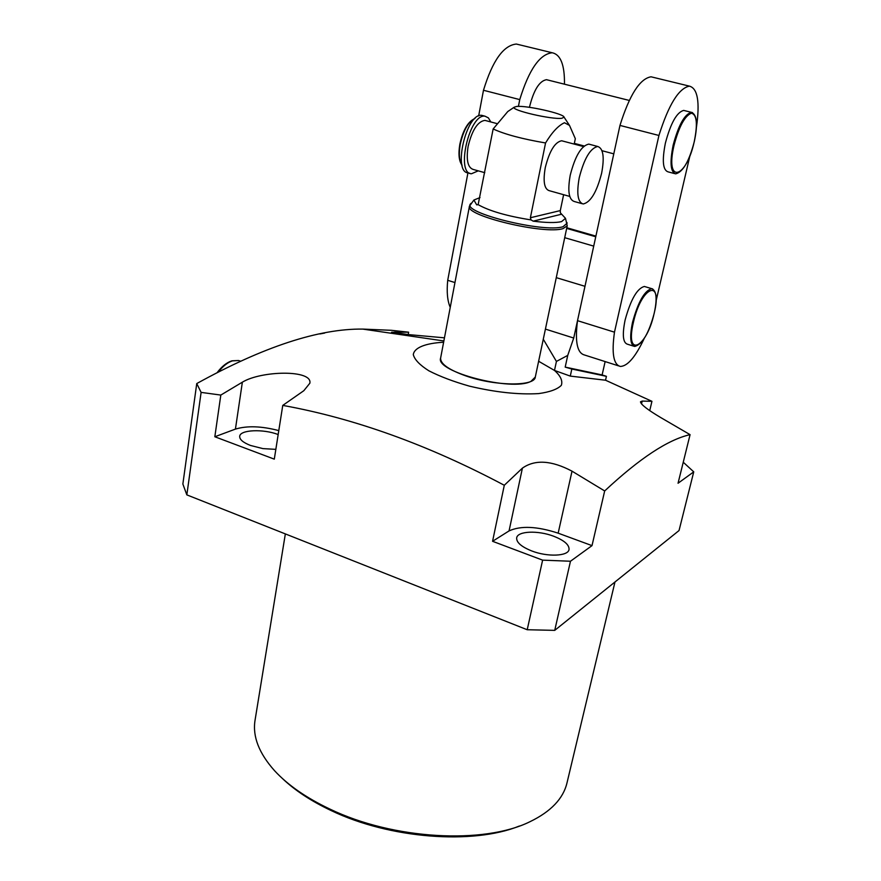 <?xml version="1.0" encoding="UTF-8"?>
<svg xmlns="http://www.w3.org/2000/svg" width="881" height="881" viewBox="0 0 881 881"><rect width="100%" height="100%" fill="white"/><g stroke="black" fill="none" stroke-linecap="round" stroke-linejoin="round"><path stroke-width="1.32" d="M466.346 376.077C495.485 386.23 534.833 386.517 535.296 377.057L530.946 381.363C512.158 391.748 434.994 371.727 440.61 358.127C440.346 363.919 448.925 369.899 466.346 376.077M444.465 337.83L408.487 334.604L391.549 332.247L408.63 332.192L408.2 334.582M519.416 826.015C472.789 844.978 389.677 838.701 331.146 810.564C311.169 801.126 294.893 790.4 282.305 778.397M255.072 720.162L255.005 720.526C252.495 736.538 259.014 753.266 274.542 770.688C287.823 785.081 306.269 797.878 329.879 809.066C393.135 839.582 483.922 844.549 529.944 821.72C550.9 811.588 563.245 798.638 567.001 782.868L614.971 582M275.841 449.354L262.945 448.616L250.457 445.445C243.112 442.548 239.522 439.509 239.698 436.326C239.984 429.73 263.331 428.761 278.176 434.542M553.642 536.221C564.225 540.383 569.357 544.821 569.038 549.524C568.223 556.241 547.564 557.144 531.794 550.966C521.354 546.771 516.31 542.388 516.684 537.828C517.587 531.012 538.049 530.219 553.642 536.221M443.628 342.235C425.479 343.238 414.279 347.643 413.299 354.603C414.588 359.635 419.763 365.031 428.849 370.791C439.993 376.506 453.528 381.627 469.474 386.153C495.397 392.287 518.457 394.776 538.665 393.598C549.898 392.034 557.453 389.281 561.34 385.316C562.86 380.834 560.58 375.879 554.49 370.438L556.429 361.419L567.738 355.395L573.729 338.04L584.973 286.303L556.274 277.647M556.429 361.419L543.28 339.229M196.749 383.565L201.11 392.386L186.838 494.88L182.863 484.032L196.749 383.565C263.518 346.74 318.845 328.58 362.73 329.087L391.373 330.309L408.63 332.192M538.632 361.265L554.49 370.438L570.282 376.099L605.533 380.218L651.94 401.318L642.194 401.086L640.487 401.802C640.817 404.489 647.612 409.775 660.882 417.649L690.076 434.652C668.018 439.608 639.562 458.384 604.674 490.959L572.022 471.17C551.484 460.323 534.943 459.32 522.4 468.141L504.295 485.266C428.32 444.938 354.47 418.321 282.757 405.403L303.813 390.712L309.859 383.213C312.733 369.513 261.349 370.571 242.363 382.178L220.812 395.073L201.11 392.386M570.282 376.099L571.824 369.029L606.414 376.319L602.119 374.932L605.137 361.584M606.414 376.319L605.533 380.218M651.94 401.318L649.726 410.645M604.674 490.959L592.01 545.625L558.158 533.17C537.102 526.298 520.726 525.55 509.064 530.913L492.567 541.297L542.619 560.14L527.212 629.739L186.838 494.88M690.076 434.652L678.051 483.24L693.743 471.853L679.042 530.549L554.733 630.367L570.47 561.241L592.01 545.625M504.295 485.266L492.567 541.297M282.757 405.403L274.299 459.144L214.832 436.756L220.812 395.073M570.47 561.241L542.619 560.14M554.733 630.367L527.212 629.739M693.743 471.853L683.249 462.217M278.792 430.6C261.602 426.096 247.143 425.589 235.425 429.102L214.832 436.756M571.824 369.029L565.195 367.113L567.738 355.395M602.119 374.932L565.195 367.113M601.635 173.183C604.597 157.292 603.298 148.393 597.747 146.488C590.325 148.14 584.169 158.525 579.258 177.632C576.438 193.457 577.738 202.245 583.156 203.985C590.6 202.344 596.767 192.08 601.635 173.183M590.094 144.462L588.794 144.11C581.295 145.739 575.106 156.091 570.238 175.165C567.463 190.968 568.818 199.745 574.302 201.507L581.889 203.632M486.191 120.73L484.891 120.378C477.601 121.523 471.996 130.245 468.086 146.532C466.071 160.089 467.8 167.731 473.284 169.46L484.781 172.676M562.827 141.07L561.649 140.762C554.887 142.105 549.425 151.069 545.262 167.654C542.927 181.409 544.26 189.085 549.248 190.681L569.754 196.419M531.034 219.909L530.384 217.739L560.294 210.603L560.371 212.817L565.492 218.334L561.571 221.616C555.801 222.97 546.33 222.816 533.159 221.153L531.034 219.909C507.082 216.12 489.451 211.033 478.141 204.656L476.698 204.855L473.901 200.031L480.002 197.586M561.924 118.263L564.049 117.129C563.983 113.671 526.276 105.224 516.563 106.48L514.24 107.185C510.209 110.07 552.101 119.838 561.924 118.263M574.192 144.088L575.326 138.691L569.489 125.399L564.457 122.734C558.312 125.576 552.013 132.315 545.559 142.964C522.18 138.978 504.714 134.308 493.151 128.967L507.775 111.546L509.659 110.268M478.141 204.656L493.151 128.967M530.384 217.739L545.559 142.964M560.294 210.603L563.62 194.701M469.947 173.348L468.34 172.896C452.338 172.731 466.434 112.261 481.918 115.378L483.449 115.785M478.251 170.848L471.445 173.766C455.488 173.623 469.617 113.098 485.057 116.215L488.382 117.878L490.805 121.952M684.801 110.687L683.678 110.411C676.784 112.25 670.683 123.153 665.386 143.107C661.961 160.485 662.831 170.066 668.007 171.839L674.538 173.579M547.707 79.995L546.495 79.686C539.348 80.953 533.655 90.159 529.437 107.328M645.344 286.754L644.341 286.457C637.106 288.417 630.697 299.606 625.103 320.045C622.173 334.604 622.911 342.643 627.338 344.174L633.659 346.156M478.647 115.962L483.482 90.269C492.501 60.701 503.458 45.294 516.376 44.05L518.953 44.678M450.246 307.37C447.416 300.939 446.568 291.919 447.713 280.312L467.943 172.83M644.154 338.612C635.476 357.003 627.525 366.276 620.323 366.43C613.473 364.613 611.524 353.193 614.475 332.17L658.933 135.465C668.668 104.586 678.844 88.144 689.449 86.14C697.697 88.419 700.032 102.108 696.442 127.216M689.988 155.519L656.037 301.06M483.482 90.269L519.757 99.608C528.908 69.775 539.723 54.148 552.178 52.761C560.646 54.523 564.743 65.007 564.457 84.191M447.713 280.312L454.959 282.559M518.424 106.403L519.757 99.608M618.561 365.868L584.422 354.966C577.154 353.017 574.853 341.586 577.507 320.673L619.971 125.421C629.552 94.84 639.903 78.629 651.048 76.801L653.217 77.33M619.971 125.421L658.933 135.465M577.507 320.673L614.475 332.17M394.974 331.906L394.765 333.084M545.416 329.098L573.729 338.04M564.71 237.683L593.717 246.118M242.363 382.178L235.425 429.102M572.022 471.17L558.158 533.17M522.4 468.141L509.064 530.913M642.194 401.086L641.522 403.916M595.754 236.769L566.67 228.399M474.881 118.561C468.24 121.82 463.351 130.432 460.223 144.385C458.638 153.834 459.232 160.705 461.996 165M459.926 144.165C462.338 132.778 466.324 124.827 471.875 120.29M471.049 203.302L470.52 203.896C461.358 212.585 543.83 233.113 563.014 226.725L567.122 223.201L566.89 222.519M565.492 218.334L567.221 225.789L563.08 228.597C544.601 234.864 464.507 215.614 469.441 206.242L440.61 358.127M476.698 204.855L478.273 204.535M561.549 214.226L533.159 221.153M460.741 162.611C458.836 158.206 458.56 152.094 459.904 144.264M683.678 110.411L691.409 112.339C697.036 114.541 697.994 124.309 694.283 141.654C689.14 161.344 682.918 172.092 675.628 173.876C670.518 172.103 669.692 162.522 673.161 145.123C678.502 125.135 684.581 114.2 691.409 112.339L692.488 112.603M694.239 141.676C697.829 123.913 696.849 114.431 691.31 113.209C684.746 115.962 678.987 126.644 674.053 145.255C664.77 184.492 686.112 179.14 694.239 141.676M644.341 286.457L651.698 288.649C656.543 290.554 657.38 298.791 654.187 313.372C648.768 333.536 642.249 344.559 634.628 346.453C630.256 344.945 629.552 336.894 632.525 322.325C638.141 301.853 644.54 290.631 651.698 288.649L652.656 288.924M654.143 313.416C663.096 277.768 641.478 285.807 633.384 322.413C624.739 358.93 646.621 348.116 654.143 313.416M324.483 333.095L321.091 333.723M240.513 361.177L238.553 360.516L232.419 360.869C227.595 362.41 222.871 366.166 218.246 372.134M391.549 332.247L391.373 333.282M255.005 720.526L285.345 533.908M443.87 340.958L362.73 329.087M566.802 227.75L595.897 236.119M475.002 118.45C468.053 121.446 462.999 130.036 459.849 144.198C458.197 154.021 458.935 161.036 462.062 165.265M597.747 146.488L588.794 144.11M497.027 123.604L484.891 120.378M583.508 146.565L561.649 140.762M473.901 200.031L469.441 206.242M564.049 117.129L569.467 125.388M514.24 107.185L507.775 111.546M567.221 225.789L535.296 377.057M481.918 115.378L485.057 116.215M629.265 100.434L546.495 79.686M516.376 44.05L552.178 52.761M651.048 76.801L689.449 86.14M613.793 153.845L602.02 150.717M584.18 145.982L574.346 143.383M319.88 333.954L324.671 333.062M217.045 372.751C221.759 366.463 226.714 362.487 231.912 360.825L238.553 360.516L240.491 361.199"/></g></svg>
